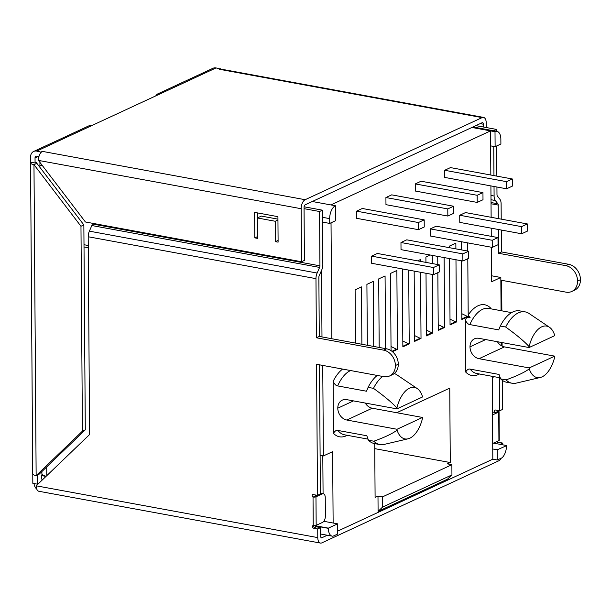 <?xml version="1.0" encoding="UTF-8"?>
<svg xmlns="http://www.w3.org/2000/svg" width="611" height="611" viewBox="0 0 611 611"><rect width="100%" height="100%" fill="white"/><g stroke="black" fill="none" stroke-linecap="round" stroke-linejoin="round"><path stroke-width="0.92" d="M554.696 356.137L554.704 357.015A26.181 13.602 -79.6 0 1 542.079 376.857A26.181 13.602 -79.6 0 1 540.246 377.499L516.287 383.105A36.278 18.849 -79.6 0 1 512.026 383.234A36.278 18.849 -79.6 0 1 506.045 379.882C517.105 375.902 524.841 372.221 529.256 368.823L529.248 367.937L554.696 356.137L504.465 346.895A10.647 8.539 65.1 0 1 497.4 341.717M479.436 373.985A35.942 18.674 -79.6 0 1 465.697 372.038C467.056 369.678 468.545 368.708 470.149 369.12L499.027 374.436L500.669 378.896L506.045 379.882M500.669 378.896A36.278 18.849 100.4 0 0 506.641 382.242L512.026 383.234M494.207 376.704L492.245 377.613L492.817 459.174L337.662 531.142M322.745 365.416L323.379 455.943L332.628 451.651L333.132 523.016L323.792 521.305M331.032 222.809L331.842 338.746M471.906 127.462L490.526 130.884L490.625 145.876L495.116 146.701L495.009 131.709L490.526 130.884L330.91 204.929L335.393 205.754A10.67 5.545 -79.6 0 0 329.68 218.631L329.711 223.42L335.492 220.739L335.393 205.754M501.066 310.694L500.829 277.486L491.58 281.778L491.336 247.234M491.259 236.342L491.206 228.178M491.129 217.287L490.908 185.912M490.832 175.021L490.625 145.876M501.31 345.666L501.287 342.427M430.343 228.888L436.132 226.2L498.003 237.58L492.222 240.268L430.343 228.888L430.396 236.022L492.267 247.402L498.049 244.721L498.003 237.58M400.969 242.514L406.75 239.833L468.622 251.213L462.84 253.893L400.969 242.514L401.015 249.647L462.894 261.027L468.675 258.346L468.622 251.213M415.297 183.911L421.078 181.223L482.95 192.602L477.168 195.291L415.297 183.911L415.343 191.044L477.222 202.424L483.003 199.744L482.95 192.602M371.587 256.139L377.369 253.458L439.248 264.838L433.459 267.519L371.587 256.139L371.641 263.28L433.512 274.66L439.294 271.979L439.248 264.838M385.915 197.536L391.697 194.856L453.576 206.235L447.787 208.916L385.915 197.536L385.969 204.67L447.84 216.05L453.622 213.369L453.576 206.235M356.541 211.162L362.323 208.481L424.194 219.861L418.413 222.541L356.541 211.162L356.587 218.303L418.459 229.683L424.24 226.994L424.194 219.861M444.671 170.278L450.46 167.597L512.331 178.977L506.55 181.658L444.671 170.278L444.724 177.419L506.595 188.799L512.377 186.111L512.331 178.977M451.873 464.704L382.471 496.896L382.547 507.092L451.941 474.9L451.873 464.704L447.389 463.879L450.276 462.542L449.757 388.115L396.722 412.715M374.719 443.624L375.101 497.415L377.988 496.071L378.094 511.369L447.496 479.177L451.941 474.9M461.435 260.76L461.847 319.484L468.209 316.536L470.165 317.766L468.194 315.047L467.805 258.751M467.751 251.052L467.69 242.88M461.305 241.704L461.358 249.876M465.697 372.038L465.33 320.027A35.942 18.674 -79.6 0 1 466.667 317.521L468.209 316.811M468.194 315.047A35.942 18.674 -79.6 0 1 490.778 308.227L491.061 308.853M455.898 248.868L455.859 243.117L449.497 246.065L449.505 247.692M449.581 258.583L450.047 324.96L456.409 322.012L455.974 259.759M437.843 272.651L438.247 330.436L444.609 327.481L444.121 257.575M437.736 256.406L437.789 264.571M426.012 273.277L426.455 335.905L432.817 332.957L432.405 274.454M432.328 263.57L432.275 255.398M430.197 255.016L425.898 257.01L425.936 262.394M414.166 271.101L414.655 341.381L421.017 338.425L420.551 272.277M420.475 261.386L420.467 259.53L417.603 260.859M402.313 268.916L402.855 346.849L409.217 343.901L408.706 270.093M392.422 351.692L397.417 349.37L396.867 270.474L390.505 273.43L391.048 350.661M385.579 348.629L385.075 275.951L378.713 278.899L379.187 347.453M373.726 346.452L373.275 281.419L366.913 284.375L367.341 345.276M361.88 344.268L361.475 286.895L355.113 289.843L355.487 343.092M347.231 435.307A35.942 18.674 -79.6 0 1 333.491 433.359L333.125 381.356A35.942 18.674 -79.6 0 1 342.588 369.067M459.724 215.255L465.506 212.575L527.385 223.954L521.595 226.635L459.724 215.255L459.778 222.396L521.649 233.776L527.43 231.095L527.385 223.954M521.595 226.635L521.649 233.776M492.222 240.268L492.267 247.402M462.84 253.893L462.894 261.027M477.168 195.291L477.222 202.424M433.459 267.519L433.512 274.66M447.787 208.916L447.84 216.05M418.413 222.541L418.459 229.683M506.55 181.658L506.595 188.799M382.471 496.896L377.988 496.071M450.276 462.542L374.757 448.65M382.547 507.092L378.094 511.369M470.165 317.766L466.667 317.521M461.84 318.911L467.308 316.376L461.801 313.687M468.209 316.536L467.308 316.376M450.04 324.38L455.516 321.844L450.009 319.163M456.409 322.012L455.516 321.844M38.47 483.652A2.131 1.711 -114.9 0 1 38.47 483.607L37.309 484.149L37.248 475.106M36.866 163.328L33.972 164.665A7.469 2.207 179.6 0 1 30.55 162.839L32.719 473.792A7.469 2.207 -0.4 0 0 36.141 475.625L39.035 474.281L85.296 429.839L82.401 431.183L80.973 226.261L83.86 224.917L36.866 163.328A2.131 0.626 -0.4 0 1 35.889 162.801A2.131 0.626 -0.4 0 1 36.225 162.457L35.071 163L35.033 157.898A2.131 1.711 -114.9 0 1 35.927 156.294A2.131 1.711 -114.9 0 1 36.813 156.187L38.936 156.576M35.071 163L30.588 162.175L30.55 157.073A7.469 5.988 65.1 0 1 33.681 151.452L88.626 125.965A7.469 5.988 65.1 0 1 91.719 125.606L161.113 93.414A7.469 5.988 65.1 0 0 158.02 93.773L212.964 68.287A7.469 5.988 -114.9 0 1 216.057 67.928L161.113 93.414M155.752 95.904A7.469 5.988 65.1 0 1 158.02 93.773M33.681 151.452A7.469 5.988 65.1 0 1 36.775 151.093L41.265 152.215A7.469 3.88 100.4 0 0 38.417 160.395L85.418 221.984L301.529 261.729L301.154 208.718A7.469 3.88 -79.6 0 1 305.156 199.705L482.117 117.61A7.469 3.88 -79.6 0 1 483.522 117.404A7.469 3.88 -79.6 0 1 486.219 122.872L486.249 127.539M32.765 474.021L32.826 483.324L37.309 484.149M30.55 162.839A7.469 2.207 179.6 0 1 30.848 162.221M82.401 431.183L36.141 475.625L33.972 164.665L80.973 226.261M83.86 224.917L85.296 429.839M36.82 489.235A7.469 5.988 65.1 0 1 34.025 483.538M92.177 223.229L92.177 223.939A2.131 1.107 -79.6 0 1 91.849 225.535L89.359 231.157A7.469 3.88 100.4 0 0 88.205 236.755L89.588 434.543L36.209 485.814A7.469 3.88 100.4 0 0 38.913 491.282L320.477 543.072A7.469 3.88 100.4 0 0 321.875 542.858L498.843 460.77A7.469 3.88 -79.6 0 0 501.303 458.143M315.238 525.597A1.283 1.023 -114.9 0 0 316.307 526.804L320.607 527.598L320.668 536.259A2.131 1.107 100.4 0 0 321.439 537.825A2.131 1.107 100.4 0 0 321.844 537.764L327.275 535.244M320.37 493.161L323.334 493.711A5.339 2.772 100.4 0 1 325.258 497.614L325.388 515.967A5.339 2.772 100.4 0 1 322.532 522.405L316.17 525.353L315.971 496.812A2.131 0.626 -0.4 0 1 313.222 497.048L316.101 495.712L315.139 494.864M312.664 494.574L317.483 495.292L320.378 493.948L319.477 364.82M89.359 231.157L317.124 273.048A7.469 3.88 -79.6 0 0 315.971 278.647L316.383 337.776L383.655 350.149A13.847 11.105 65.1 0 1 395.386 365.546A13.847 11.105 65.1 0 1 389.574 375.986L392.468 374.642A13.847 11.105 -114.9 0 0 398.28 364.202A13.847 11.105 -114.9 0 0 386.549 348.805L319.278 336.432L318.866 277.302A2.131 1.107 -79.6 0 1 319.194 275.706L321.684 270.085A7.469 3.88 -79.6 0 0 322.837 264.487L322.455 210.176L304.087 206.793M36.209 485.814L317.781 537.604L317.72 528.935L320.607 527.598M317.72 528.935L313.412 528.148A1.283 1.023 65.1 0 1 312.328 526.72L312.328 526.621A1.283 1.023 65.1 0 1 313.222 525.582L313.031 497.003C311.793 495.827 311.854 494.994 313.222 494.505M389.574 375.986A13.847 11.105 65.1 0 1 383.838 376.659L316.567 364.286L317.483 495.292M500.096 444.334L502.784 443.09L502.792 444.831M317.781 537.604A7.469 3.88 100.4 0 0 320.477 543.072M492.504 414.915L498.721 412.035A2.131 0.626 -0.4 0 0 499.057 411.692A2.131 0.626 -0.4 0 0 498.293 411.218L495.414 412.555A1.337 1.069 -114.9 0 1 495.399 410.004L499.653 410.791L502.548 409.446L502.341 380.348M502.105 346.101L502.082 342.572M501.86 310.839L501.646 280.312M499.653 410.791L499.424 377.659M316.383 337.776L319.278 336.432M317.124 273.048L319.614 267.427L91.849 225.535M92.177 223.939L319.943 265.831A2.131 1.107 -79.6 0 1 319.614 267.427M319.943 265.831L319.561 211.513L322.455 210.176M493.642 130.792L496.529 129.425L475.87 125.629M501.219 219.143L501.112 203.738A7.469 3.88 -79.6 0 0 499.89 199.239L497.331 195.963A2.131 1.107 -79.6 0 1 496.987 194.68L496.934 187.019M496.858 176.128L496.644 145.991M496.544 131.327L496.529 129.425M577.555 281.037A13.847 11.105 65.1 0 1 571.751 291.485L574.638 290.141A13.847 11.105 -114.9 0 0 580.45 279.701L577.555 281.037A13.847 11.105 65.1 0 0 565.824 265.648L498.553 253.275L501.448 251.931L501.295 230.034M498.553 253.275L498.393 229.499M498.316 218.608L498.217 205.075L491.03 203.753M491.023 202.531L497.873 203.791A2.131 1.107 -79.6 0 1 498.217 205.075M497.873 203.791L495.315 200.515A7.469 3.88 -79.6 0 1 494.093 196.016L490.977 195.444M493.749 146.449L493.955 175.594M494.032 186.485L494.093 196.016M498.293 411.218L498.08 411.142A1.337 1.069 65.1 0 1 497.316 410.355M580.45 279.701A13.847 11.105 -114.9 0 0 568.719 264.303L501.448 251.931M497.461 441.264A1.337 1.069 65.1 0 0 498.523 442.311L502.784 443.09M499.057 411.692L499.256 440.241A2.131 0.626 179.6 0 1 498.92 440.584L492.71 443.464M494.566 442.601A1.337 1.069 -114.9 0 0 495.131 443.426M571.751 291.485A13.847 11.105 65.1 0 1 566.015 292.15L500.852 280.166M495.414 412.555L492.489 412.02M483.522 117.404L220.785 69.081A7.469 3.88 100.4 0 0 220.54 69.051L216.057 67.928M220.54 68.753L219.387 69.287A7.469 3.88 100.4 0 1 220.54 69.051M41.265 152.215A7.469 3.88 100.4 0 1 42.419 151.383L41.258 151.918M301.529 261.729L304.415 260.393L304.049 207.373A2.131 1.107 100.4 0 1 305.187 204.8L482.155 122.712A2.131 1.107 100.4 0 1 482.553 122.651A2.131 1.107 100.4 0 1 483.324 124.216L483.347 127.004M257.514 212.911L257.552 217.867M254.787 237.862L257.475 238.359L257.338 217.967L275.271 221.266L275.416 241.658L278.104 242.147L277.929 216.661L254.611 212.376L254.787 237.862L257.468 236.617M278.089 240.413L275.416 241.658M277.944 219.135L261.386 216.088L257.338 217.967M304.057 208.664L319.561 211.513M322.539 222.106L329.711 223.42M321.982 336.928L321.516 270.467M42.151 480.109A10.67 5.545 -79.6 0 1 41.411 475.564L46.184 476.236M88.282 247.753L84.013 246.974M320.103 455.34L323.379 455.943M333.132 523.016L337.616 523.841L328.359 528.133L315.268 525.727M328.359 528.133L328.359 528.339A10.67 5.545 100.4 0 0 332.216 536.153A10.67 5.545 100.4 0 0 333.064 536.183L337.684 534.037L337.616 523.841M492.817 459.174L497.301 459.999L501.921 457.853A10.67 5.545 100.4 0 0 506.481 445.717L497.232 449.803L497.301 459.999M492.749 448.978L497.232 449.803M506.481 445.511L493.459 443.112M491.534 275.775L500.829 277.486M495.116 146.701L500.898 144.013L500.86 139.224A10.67 5.545 -79.6 0 0 497.01 131.411A10.67 5.545 -79.6 0 0 495.009 131.709M42.564 165.825L39.891 165.337L40.005 161.663M88.267 245.507L83.997 244.721M39.891 165.337L39.906 167.315M323.074 493.665L322.807 455.844M472.975 126.966L493.642 130.769M316.17 525.353A2.131 0.626 179.6 0 1 313.405 525.59L313.222 525.582M315.971 496.812L322.333 493.856A5.339 2.772 100.4 0 1 323.334 493.711M277.952 220.021L275.271 221.266M396.898 407.988A26.181 13.602 -79.6 0 1 409.523 388.153A26.181 13.602 -79.6 0 1 417.275 388.596A26.181 13.602 -79.6 0 1 422.346 396.188L422.346 397.066L396.906 408.874L396.898 407.988C392.43 402.962 384.617 396.409 373.474 388.352L368.097 387.359L366.508 391.223L337.639 385.915C336.027 385.74 334.523 384.22 333.125 381.356M396.906 408.874L346.666 399.632A10.647 8.539 -114.9 0 0 342.259 400.144A10.647 8.539 -114.9 0 0 337.791 408.186A10.647 8.539 -114.9 0 0 346.811 420.024L397.043 429.266L397.051 430.144A26.181 13.602 -79.6 0 0 408.041 438.82A26.181 13.602 -79.6 0 0 409.874 438.179A26.181 13.602 -79.6 0 0 422.499 418.344L422.491 417.458L372.259 408.217A10.647 8.539 65.1 0 1 365.195 403.039M397.051 430.144C392.652 433.535 384.915 437.224 373.84 441.211L368.464 440.218L366.821 435.758L337.944 430.45C336.34 430.029 334.851 430.999 333.491 433.359M377.216 375.437A36.278 18.849 100.4 0 0 368.097 387.359M373.474 388.352A36.278 18.849 -79.6 0 1 382.601 376.429M394.271 373.535A36.278 18.849 -79.6 0 1 396.883 374.833L417.275 388.596M422.491 417.458L397.043 429.266M408.041 438.82L384.082 444.426A36.278 18.849 -79.6 0 1 379.821 444.556A36.278 18.849 -79.6 0 1 373.84 441.211M368.464 440.218A36.278 18.849 100.4 0 0 374.436 443.571L379.821 444.556M391.972 351.317L396.524 349.209L391.017 346.521M397.417 349.37L396.524 349.209M402.855 346.269L408.324 343.733L402.817 341.053M409.217 343.901L408.324 343.733M414.648 340.801L420.116 338.265L414.617 335.576M421.017 338.425L420.116 338.265M426.447 335.324L431.916 332.789L426.409 330.108M432.817 332.957L431.916 332.789M438.247 329.856L443.716 327.32L438.209 324.632M444.609 327.481L443.716 327.32M465.33 320.027C466.728 322.898 468.232 324.418 469.836 324.586L498.713 329.902L500.302 326.037L505.679 327.022A36.278 18.849 -79.6 0 1 518.342 312.885A36.278 18.849 -79.6 0 1 525.147 311.87A36.278 18.849 -79.6 0 1 529.088 313.512L549.48 327.275A26.181 13.602 -79.6 0 1 554.544 334.859L554.551 335.745L529.103 347.544L529.103 346.666C524.635 341.633 516.822 335.088 505.679 327.022M540.246 377.499A26.181 13.602 -79.6 0 1 529.256 368.823M485.722 339.563L469.996 346.849A10.647 8.539 -114.9 0 1 474.464 338.822A10.647 8.539 -114.9 0 1 478.871 338.311L529.103 347.544M469.996 346.849A10.647 8.539 -114.9 0 0 479.016 358.695L529.248 367.937M525.147 311.87L519.77 310.884A36.278 18.849 100.4 0 0 512.965 311.9A36.278 18.849 100.4 0 0 500.302 326.037M529.103 346.666A26.181 13.602 -79.6 0 1 541.728 326.824A26.181 13.602 -79.6 0 1 549.48 327.275M470.149 369.12A33.078 17.184 100.4 0 0 476.733 373.489L500.256 377.812M36.225 162.457L36.232 163.145M38.18 156.439L35.033 157.898M91.719 125.606L36.775 151.093M316.307 526.804L313.412 528.148M314.65 525.651L312.328 526.72M312.328 526.621L314.413 525.659M315.971 278.647L88.205 236.755M321.088 537.627L321.844 537.764M498.721 412.035L498.92 440.584M498.523 442.311L495.842 443.555M482.117 117.61L219.387 69.287M42.419 151.383L305.156 199.705M301.154 208.718L38.417 160.395M328.359 528.339L315.337 525.949M46.008 476.412L41.411 475.564M46.726 466.888L46.787 475.656M330.91 204.929L312.29 201.508M322.509 217.31L329.68 218.631M41.892 471.539L41.907 473.746A10.67 3.147 -0.4 0 0 46.192 476.229M495.315 200.515L491.007 199.721M483.324 124.216L480.17 123.628M320.37 493.497L322.333 493.856M565.824 265.648L568.719 264.303M398.28 364.202L395.386 365.546M383.655 350.149L386.549 348.805M350.592 370.541A33.078 17.184 100.4 0 0 350.294 370.678A33.078 17.184 100.4 0 0 337.639 385.915M337.944 430.45A33.078 17.184 100.4 0 0 344.528 434.811L368.059 439.141M353.509 400.892L337.791 408.186M372.259 408.217L346.811 420.024M511.575 312.626L488.701 308.425A33.078 17.184 100.4 0 0 482.499 309.349A33.078 17.184 100.4 0 0 469.836 324.586M504.465 346.895L479.016 358.695M332.216 536.153L320.653 534.029M472.937 126.989L497.01 131.411M41.907 473.746A10.67 10.67 0 0 0 42.06 475.48"/></g></svg>
